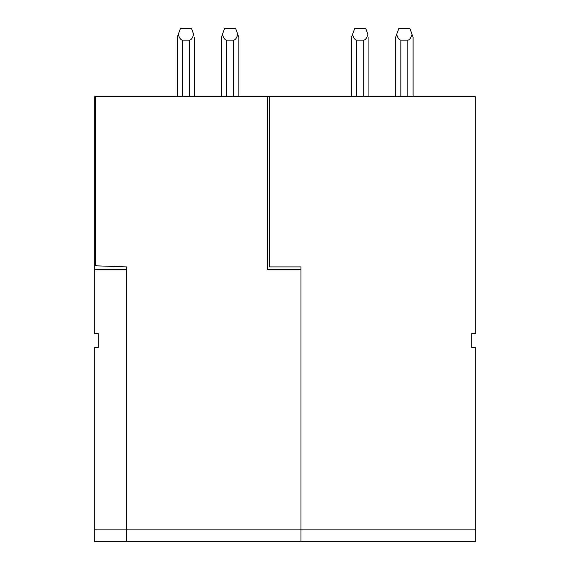 <?xml version="1.0" encoding="UTF-8"?>
<svg xmlns="http://www.w3.org/2000/svg" width="570" height="570" viewBox="0 0 570 570"><rect width="100%" height="100%" fill="white"/><g stroke="black" fill="none" stroke-linecap="round" stroke-linejoin="round"><path stroke-width="0.85" d="M98.268 333.571L98.268 347.508L94.784 347.508L94.784 541.5L300.974 541.5L300.974 269.681L267.287 269.681L267.287 96.601L94.784 96.601L94.784 333.571L98.268 333.571M126.725 283.974L126.725 266.895L126.725 269.681L94.784 269.681M94.784 529.886L126.725 529.886L126.725 269.681M475.216 529.886L300.974 529.886L300.974 266.895L269.61 266.895L269.61 96.601L475.216 96.601L475.216 333.571L471.732 333.571L471.732 347.508L475.216 347.508L475.216 541.5L300.974 541.5L300.974 529.886L126.725 529.886L126.725 541.5L126.725 266.895L95.368 265.798L95.368 96.601M300.974 283.974L300.974 269.681M269.61 96.601L267.287 96.601M193.643 34.357L191.513 28.5L180.434 28.5L191.513 28.5L193.643 34.357C192.575 38.076 191.178 40 189.454 40.114L189.454 96.601M178.303 34.357L177.256 37.214L177.256 96.601L177.256 37.214L177.256 96.601L177.256 37.214L177.256 96.601L177.256 37.214L180.434 28.5L178.303 34.357C179.365 38.076 180.761 40 182.486 40.114L189.454 40.114L182.486 40.114L182.486 96.601M194.684 37.214L194.684 96.601M226.625 96.601L226.625 40.114L233.6 40.114L233.6 96.601M237.783 34.357L235.652 28.5L224.573 28.5L235.652 28.5L238.823 37.214L238.823 96.601L238.823 37.214L238.823 96.601L238.823 37.214L237.783 34.357C236.721 38.076 235.325 40 233.6 40.114L226.625 40.114C224.908 40 223.511 38.076 222.442 34.357L224.573 28.5L221.402 37.214L221.402 96.601L221.402 37.214L222.442 34.357M367.885 34.357L365.755 28.5L354.675 28.5L365.755 28.5L367.885 34.357C366.816 38.076 365.427 40 363.703 40.114L363.703 96.601M352.545 34.357L351.505 37.214L351.505 96.601L351.505 37.214L351.505 96.601L351.505 37.214L351.505 96.601L351.505 37.214L354.675 28.5L352.545 34.357C353.614 38.076 355.003 40 356.727 40.114L363.703 40.114L356.727 40.114L356.727 96.601M368.925 37.214L368.925 96.601M400.874 96.601L400.874 40.114L407.842 40.114L407.842 96.601M412.032 34.357L409.901 28.5L398.815 28.5L409.901 28.5L413.072 37.214L413.072 96.601L413.072 37.214L413.072 96.601L413.072 37.214L412.032 34.357C410.963 38.076 409.566 40 407.842 40.114L400.874 40.114C399.15 40 397.753 38.076 396.684 34.357L398.815 28.5L395.644 37.214L395.644 96.601L395.644 37.214L396.684 34.357M221.402 96.601L221.402 37.214M395.644 96.601L395.644 37.214M177.256 37.214L177.256 96.601M351.505 37.214L351.505 96.601"/></g></svg>
